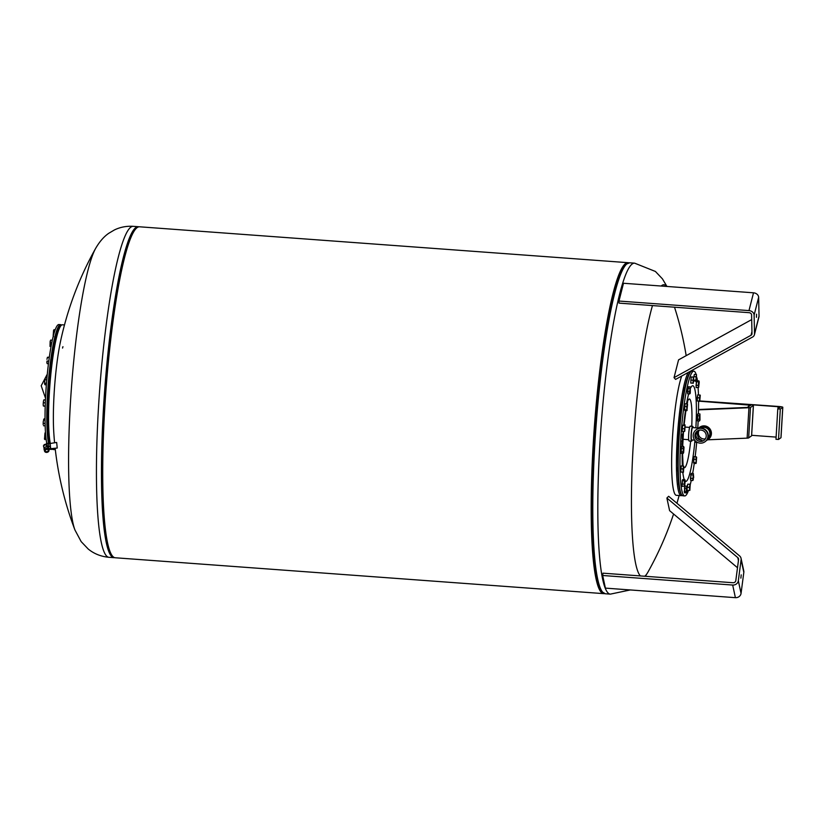 <?xml version="1.0" encoding="UTF-8"?>
<svg xmlns="http://www.w3.org/2000/svg" width="824" height="824" viewBox="0 0 824 824"><rect width="100%" height="100%" fill="white"/><g stroke="black" fill="none" stroke-linecap="round" stroke-linejoin="round"><path stroke-width="1.24" d="M49.976 443.518L56.66 442.447L57.237 448.029L50.676 448.709L49.883 443.528M50.099 443.116L50.676 448.709M50.583 448.06L50.14 443.776M48.08 447.587L46.072 443.92L45.948 444.878L44.022 444.775M46.072 443.92L48.225 443.703L48.626 448.534M43.62 446.381L43.445 445.722L45.66 444.744M44.094 449.214A2.297 1.844 -14.6 0 1 48.41 447.731L48.894 449.554A2.297 1.844 165.4 0 0 44.486 450.831M49.038 450.264A2.297 1.844 165.4 0 0 44.537 451.078A2.297 1.844 165.4 0 0 49.038 450.264A2.276 1.823 -14.6 0 1 44.527 450.749A2.276 1.823 -14.6 0 1 49.018 450.285M48.966 449.853A2.297 1.844 165.4 0 0 44.527 451.016M48.915 449.677A2.297 1.844 165.4 0 0 48.894 449.554A2.276 1.823 -14.6 0 0 44.465 450.677M45.258 450.677A1.535 1.226 -14.6 0 1 48.286 450.357A1.535 1.226 -14.6 0 1 45.258 450.677M45.928 449.554A1.535 1.226 165.4 0 0 47.04 449.265M46.505 445.599L45.948 444.878M48.863 448.771L50.377 448.617L49.924 443.559L48.07 443.456L48.637 448.596M49.945 443.662L48.431 443.817M49.924 443.559L48.41 443.714M50.326 446.144L48.812 446.299M50.346 446.32L48.832 446.474M50.388 448.544L48.874 448.699M699.988 400.969L778.402 406.459A5.109 0.546 -176.6 0 1 782.8 407.252A5.109 0.546 -176.6 0 1 782.749 407.324L780.307 409.065L778.505 439.47L780.946 437.729A5.109 0.546 3.4 0 0 780.998 437.657A5.109 0.546 3.4 0 0 780.956 437.585M751.643 435.299L776.115 437.101M780.307 409.065L777.784 408.879L780.256 407.108L778.052 406.706L749.026 404.574A5.109 0.546 -176.6 0 1 753.424 405.367A5.109 0.546 -176.6 0 1 753.373 405.439L750.479 407.499A5.109 0.546 -176.6 0 1 748.944 407.736L698.505 409.868M777.784 408.879L775.981 439.285L778.505 439.47M698.515 409.497L747.183 407.437L750.87 405.223L699.864 401.237M707.692 439.81L747.131 438.141A5.109 0.546 3.4 0 0 748.676 437.904L751.57 435.844A5.109 0.546 3.4 0 0 751.612 435.772A5.109 0.546 3.4 0 0 751.57 435.7M64.488 324.944L62.449 324.8A62.542 8.116 94.2 0 0 48.771 405.253A62.542 8.116 94.2 0 0 50.233 443.106M52.005 448.575A62.542 8.116 94.2 0 0 53.292 449.543L55.321 449.698M95.646 248.374A146.528 19.014 94.2 0 0 71.41 388.166A146.528 19.014 94.2 0 0 74.953 530.007L81.174 541.625L88.199 549.011C94.018 553.79 100.94 556.55 108.964 557.302A165.933 21.537 94.2 0 1 98.458 407.983A165.933 21.537 94.2 0 1 130.903 227.115A165.933 21.537 94.2 0 1 133.272 226.332C126.494 225.92 120.201 227.125 114.382 229.968L108.758 233.295C103.917 236.612 99.55 241.638 95.646 248.374L95.646 248.374A333.287 333.287 0 0 0 60.461 341.682A62.542 8.116 94.2 0 0 53.57 405.614A62.542 8.116 94.2 0 0 53.787 432.548A333.287 333.287 0 0 0 54.58 442.663M49.553 438.595L49.306 436.308M48.431 405.367L48.729 401.298M52.056 362.704L52.355 358.636M51.356 448.637A62.037 8.055 94.2 0 0 51.366 448.647A62.037 8.055 94.2 0 0 52.273 448.936M61.357 325.253A62.037 8.055 94.2 0 0 49.78 372.839A62.037 8.055 94.2 0 0 49.183 443.343M48.379 424.648L48.585 420.312M49.718 383.613L50.017 379.545M54.796 345.647L55.383 341.744M61.543 325.109A62.542 8.116 94.2 0 0 61.388 324.965A62.542 8.116 94.2 0 0 60.688 324.666A62.542 8.116 94.2 0 0 49.183 373.056A62.542 8.116 94.2 0 0 48.544 443.405M50.357 448.617A62.542 8.116 94.2 0 0 50.82 449.121A62.542 8.116 94.2 0 0 51.521 449.42A62.542 8.116 94.2 0 0 52.427 449.111M60.688 324.666L58.916 324.532A62.542 8.116 94.2 0 0 47.349 373.581A62.542 8.116 94.2 0 0 46.896 443.837M48.719 448.658A62.542 8.116 94.2 0 0 49.049 448.987A62.542 8.116 94.2 0 0 49.749 449.286L51.521 449.42M46.185 439.686L44.465 439.007L44.908 439.594M44.486 439.089L44.99 433.074M45.505 432.693L44.929 433.136M45.227 432.672L44.465 439.007M45.681 435.072L44.712 435M46.041 438.574L44.558 438.461M45.207 406.047L43.394 406.016L45.196 406.253M43.332 405.933L43.188 404.316L43.394 406.016M45.433 399.939L43.94 399.825L43.435 401.267L43.847 399.867M43.435 401.267L43.188 404.316L43.435 401.267M45.31 402.895L43.476 402.761M48.781 361.139L47.04 361.015L46.834 362.323L47.153 363.662L48.451 363.765M47.04 363.363L47.04 361.015M49.337 357.091L47.411 357.307L46.968 359.326L47.411 357.307L49.234 357.801M53.591 331.176L53.158 335.656L53.581 330.383L53.591 331.176L54.683 331.258M53.251 336.089L53.55 336.666M55.229 329.703L53.745 330.053M54.116 329.621L53.581 330.383M62.531 348.068L62.943 346.688L62.531 348.068M74.953 530.007L74.953 530.007A333.287 333.287 0 0 1 55.157 448.246M628.794 262.846A165.933 21.537 94.2 0 0 628.012 262.681L139.555 226.796A165.933 21.537 94.2 0 0 104.741 408.447A165.933 21.537 94.2 0 0 115.236 557.766L603.704 593.641A165.933 21.537 94.2 0 0 604.497 593.589M628.012 262.681A165.933 21.537 94.2 0 0 593.198 444.332A165.933 21.537 94.2 0 0 603.704 593.641M626.765 263.876A164.893 21.403 94.2 0 0 593.342 444.229A164.893 21.403 94.2 0 0 602.643 592.281M661.188 286.021A146.528 19.014 -85.8 0 1 661.868 285.464A146.528 19.014 -85.8 0 1 666.523 286.412M645.357 576.295L647.952 572.093A146.528 19.014 -85.8 0 1 644.739 576.244M677.771 464.324A53.859 6.994 -85.8 0 1 677.822 451.603M677.946 447.514A53.859 6.994 -85.8 0 1 678.986 429.84M679.337 425.771A53.859 6.994 -85.8 0 1 681.242 408.931M681.839 404.872A53.859 6.994 -85.8 0 1 682.396 401.432M682.066 495.358A62.542 8.116 -85.8 0 1 681.149 495.667A62.542 8.116 -85.8 0 1 677.04 442.148A62.542 8.116 -85.8 0 1 687.69 373.602A62.542 8.116 -85.8 0 1 688.401 372.345M678.492 481.978L678.698 484.728M677.791 466.745L677.503 470.864M677.843 447.514L677.544 451.583M679.141 425.761L678.842 429.829M681.479 404.852L681.18 408.92M684.507 387.96L683.961 392.1M681.149 495.667L676.36 495.317A62.542 8.116 -85.8 0 1 672.394 439.038A62.542 8.116 -85.8 0 1 681.716 376.022M688.524 490.383A62.542 8.116 -85.8 0 1 687.319 493.257A62.542 8.116 -85.8 0 1 684.682 495.924L682.921 495.801A62.542 8.116 -85.8 0 1 681.901 495.183L681.438 494.647A62.037 8.055 -85.8 0 1 678.605 438.131A62.037 8.055 -85.8 0 1 688.936 374.178A62.037 8.055 -85.8 0 1 690.45 371.974L690.986 371.511A62.542 8.116 -85.8 0 1 692.088 371.047L693.849 371.181A62.542 8.116 -85.8 0 1 696.146 374.477M681.901 495.183A62.542 8.116 -85.8 0 1 679.038 438.203A62.542 8.116 -85.8 0 1 689.451 373.725A62.542 8.116 -85.8 0 1 690.986 371.511M684.682 495.924A62.542 8.116 -85.8 0 1 680.572 442.406A62.542 8.116 -85.8 0 1 691.223 373.859A62.542 8.116 -85.8 0 1 693.849 371.181M696.949 377.825A62.542 8.116 -85.8 0 1 697.423 380.781M698.103 387.764A62.542 8.116 -85.8 0 1 698.443 394.892M698.567 401.329A62.542 8.116 -85.8 0 1 698.412 413.844M698.155 420.909A62.542 8.116 -85.8 0 1 697.774 427.965M696.682 442.437A62.542 8.116 -85.8 0 1 695.157 456.692M694.261 463.387A62.542 8.116 -85.8 0 1 692.644 473.47M691.254 480.433A62.542 8.116 -85.8 0 1 690.327 484.337M692.829 383.232L693.087 381.759L693.334 383.191L690.78 383.078L691.192 376.97L693.746 377.083L694.251 374.951M696.095 387.033L696.558 381.306M697.207 400.845L697.671 395.18M697.228 420.178L697.65 414.451M695.93 441.922L695.744 441.293M693.643 462.841L694.014 457.114M690.605 479.733L691.048 474.006M687.226 486.284L687.669 484.327M684.373 492.165L684.734 486.428M682.066 485.81L682.529 480.083M680.779 471.884L681.242 466.219M681.294 446.938L680.902 452.654M682.179 430.911L682.633 425.184M684.569 410.002L684.94 404.275M687.597 393.11L688.03 387.383M690.78 382.799L691.171 377.114M682.251 438.378L682.138 439.038L682.231 438.378M682.025 442.447L681.911 443.106L682.025 442.447M681.973 443.312L681.788 443.92L681.973 443.312M681.911 444.404L681.726 445.032L681.911 444.404M682.128 440.531L681.891 441.983L681.984 440.531M682.365 436.39L682.148 437.431L682.365 436.39M682.426 435.196L682.221 436.246L682.426 435.196M682.478 434.856L682.478 434.052L682.499 434.845M682.509 434.269L682.231 435.062M687.906 400.536A34.443 4.47 -85.8 0 1 687.927 400.495A34.443 4.47 -85.8 0 1 691.861 423.412A34.443 4.47 -85.8 0 1 691.748 426.276M690.656 441.118A34.443 4.47 -85.8 0 1 684.033 467.63M699.236 382.12L698.68 387.332L696.136 387.62L696.321 381.78L696.836 380.739L698.886 380.894L699.236 382.12L699.113 381.378M698.371 386.59L698.464 383.665L698.371 386.59M695.971 385.21L698.021 385.364M698.464 383.665L698.896 381.43L698.464 383.665M696.321 381.78L698.371 381.924M697.403 420.858L697.876 413.803L699.926 413.957L699.988 420.086L699.926 413.957L699.164 419.354L699.452 421.002L699.988 420.086L699.452 421.002L697.403 420.858M697.114 419.2L699.164 419.354M697.351 415.677L699.401 415.821M695.95 463.51L693.901 463.366L693.612 459.195L694.117 456.62L696.63 457.186L696.198 463.139L696.63 457.186M696.023 463.139L696.167 456.764M693.509 462.573L695.559 462.717M693.612 459.195L695.662 459.349M686.917 492.464L687.134 491.835L686.598 492.937L684.548 492.793L684.899 485.83L687.391 486.623L687.69 484.182L690.213 484.213L689.832 490.404L689.297 487.447L690.213 484.213M689.832 490.404L690.244 484.296M687.37 490.301L689.327 490.445M687.484 487.314L689.297 487.447M687.69 484.182L689.74 484.337M685.207 480.897L684.651 486.108L682.107 486.397L682.293 480.557L682.808 479.517L685.084 480.165L684.342 485.367L684.342 480.701L684.857 479.671L685.207 480.897L685.084 480.165M681.942 483.997L683.992 484.141M682.293 480.557L684.342 480.701M681.067 453.334L681.541 446.289L683.59 446.433L683.22 450.089L683.065 448.308L683.59 446.433L684.002 447.288L683.652 452.572L683.117 453.488L683.22 450.089L683.498 452.963L681.067 453.334M681.015 448.153L683.065 448.308M680.779 451.686L682.828 451.83M686.876 410.671L684.826 410.527L684.538 406.356L685.043 403.781L687.092 403.925L687.113 405.233L687.659 401.082M686.598 406.51L687.113 405.233L686.814 408.22L686.598 406.51L684.538 406.356M687.556 404.347L686.928 410.609M686.948 410.301L686.814 408.22L687.123 410.301M684.435 409.734L686.485 409.878M691.192 376.97L693.715 377.001L693.293 378.7L693.241 377.124M693.334 383.191L693.746 377.083M693.087 381.759L693.293 378.7L693.087 381.759M690.749 380.091L692.809 380.235M682.365 434.217L682.365 434.876L682.437 434.269M640.392 575.924A146.528 19.014 -85.8 0 1 633.223 445.187A146.528 19.014 -85.8 0 1 652.474 305.57M687.669 393.769L688.256 386.744L690.316 386.899L690.255 393.213L689.719 393.923L689.492 391.874L690.316 387.651L690.255 393.213L689.719 393.923L687.669 393.769M687.731 388.217L689.791 388.362M687.443 391.73L689.492 391.874M684.25 431.519L684.466 430.179L684.25 431.519L682.2 431.364L682.097 428.645L682.499 425.339L685.043 424.906M684.466 430.179L685.074 425.215L684.466 430.179M682.097 428.645L684.147 428.799M682.499 425.339L684.548 425.493M684.765 431.24L685.074 425.215M683.261 472.451L680.779 471.967L680.82 468.753L681.294 465.879L683.838 466.219L683.384 467.486L683.343 466.034M683.323 472.296L682.869 468.908L683.384 467.486L683.446 472.245L683.838 466.219M680.779 471.967L682.828 472.111M680.82 468.753L682.869 468.908M684.384 488.076L686.433 488.23L686.948 485.985L687.134 491.835M684.208 491.557L686.258 491.701L686.433 488.23M687.35 486.49L686.701 492.34L686.258 491.701M690.45 478.342L691.274 473.367L693.324 473.522L693.674 477.343L692.726 480.547L693.334 474.274L693.262 479.826L692.726 480.547L690.677 480.392L690.45 478.342L692.5 478.497M690.749 474.83L692.799 474.984M697.629 442.509L695.94 442.385L695.909 441.437M699.7 401.412L697.207 400.928L697.248 397.714L697.722 394.84L700.266 395.18L699.813 396.447L699.782 394.995M697.248 397.714L699.308 397.868L699.813 396.447L699.555 399.486L699.308 397.868M697.207 400.928L699.267 401.072L699.555 399.486L699.267 401.072M699.751 401.267L700.266 395.18M696.404 380.987L696.62 380.358L696.095 381.461L693.89 380.77M693.839 377.145L694.385 374.353L696.445 374.498L696.62 380.358M693.87 376.599L695.919 376.743L696.455 375.641L696.105 378.504L695.919 376.743M693.942 380.091L695.744 380.224L696.105 378.504L696.187 380.863L695.744 380.224M52.314 340.219L50.666 340.096L50.151 341.404L50.006 346.41L50.995 346.811M51.758 342.866L50.171 342.753M51.119 346.162L49.996 346.389L50.521 340.363M46.762 379.812L44.908 379.679L44.527 381.419L44.98 384.757L46.35 384.859M46.474 383.325L44.681 383.201M46.937 377.825L45.433 377.722L44.908 379.679M44.558 383.953L44.898 378.679M43.167 424.545L43.25 421.651L43.167 424.545M45.166 425.843L43.528 425.73M45.104 423.526L43.353 423.402M45.042 420.044L43.693 419.941L43.25 421.651L43.693 419.941M45.042 418.87L43.734 419.251M44.208 418.808L43.672 419.354M46.865 442.715L46.618 444.167M46.608 443.868L46.659 442.642M700.132 443.147A7.447 7.334 -125.5 0 0 707.651 433.784A7.447 7.334 -125.5 0 0 696.249 429.695A7.447 7.334 -125.5 0 0 700.132 443.147M704.901 441.818L705.241 441.571A7.447 7.334 -125.5 0 0 701.348 428.13A7.447 7.334 -125.5 0 0 696.589 429.459L696.249 429.695M707.837 438.152A6.201 6.118 -125.5 0 0 700.678 428.109M706.518 440.407A7.447 7.334 -125.5 0 0 704.159 426.121A7.447 7.334 -125.5 0 0 698.69 428.027M708.043 439.573L708.383 439.326A7.447 7.334 -125.5 0 0 704.499 425.884A7.447 7.334 -125.5 0 0 699.741 427.213L699.401 427.45M700.915 430.077A5.727 5.644 -125.5 0 0 695.126 437.276A5.727 5.644 -125.5 0 0 703.902 440.418A5.727 5.644 -125.5 0 0 700.915 430.077M698.556 430.406L697.434 433.537C697.526 437.039 699.04 439.264 701.976 440.191L701.286 440.181C697.794 439.656 695.981 437.812 695.878 434.66L697.866 430.715M699.236 430.2A5.727 5.644 -125.5 0 0 705.396 438.821M700.163 428.14L692.603 427.584A6.201 0.803 94.2 0 0 691.305 434.372A6.201 0.803 94.2 0 0 691.697 439.954L694.714 440.171M692.222 439.995A7.447 0.968 -85.8 0 1 691.604 441.19A7.447 0.968 -85.8 0 1 691.13 434.495A7.447 0.968 -85.8 0 1 692.696 426.348A7.447 0.968 -85.8 0 1 693.139 427.615M692.696 426.348L690.244 426.163A7.447 0.968 94.2 0 0 688.679 434.31A7.447 0.968 94.2 0 0 689.152 441.015L691.604 441.19M740.869 578.149L741.198 574.864L740.869 578.149M602.674 575.492L605.393 588.12L735.399 597.668A5.109 4.635 -12.2 0 0 741.054 593.404L743.814 572.381A5.109 4.635 -12.2 0 0 743.763 570.929L741.044 558.312A5.109 4.635 167.8 0 1 741.095 559.764L738.335 580.776A5.109 4.635 167.8 0 1 732.68 585.05L602.674 575.492L602.983 573.174L732.979 582.733A2.554 2.317 -12.2 0 0 735.811 580.59L738.572 559.578A2.554 2.317 -12.2 0 0 737.81 557.642L666.884 498.036L668.645 496.295L739.571 555.901A5.109 4.635 167.8 0 1 741.044 558.312M666.884 498.036L669.603 510.653L737.501 567.726M756.556 314.191L756.453 317.312L756.556 314.191M748.985 310.596A5.109 4.089 14.3 0 1 754.115 315.108L754.516 333.875A5.109 4.089 14.3 0 1 754.413 334.76A5.109 4.089 14.3 0 1 752.569 337.037L675.587 379.401L674.032 377.639L751.024 335.265A2.554 2.039 -165.7 0 0 751.941 334.132A2.554 2.039 -165.7 0 0 751.993 333.689L751.591 314.923A2.554 2.039 -165.7 0 0 749.026 312.667L619.02 303.119L618.979 301.048L748.985 310.596L753.507 292.808L623.5 283.26L618.979 301.048M751.694 319.599L678.564 359.851L674.032 377.639M754.413 334.76L758.945 316.972A5.109 4.089 -165.7 0 0 759.038 316.086L758.646 297.32A5.109 4.089 -165.7 0 0 753.507 292.808M50.594 447.854L50.192 443.971M693.324 474.49L693.355 473.573M778.052 406.706L777.928 408.776M782.749 407.324L780.946 437.729M748.676 404.821L748.553 406.891M748.944 407.736L747.131 438.141M750.479 407.499L748.676 437.904M753.373 405.439L751.57 435.844M133.272 226.332L138.288 226.703A165.933 21.537 94.2 0 0 135.919 227.486A165.933 21.537 94.2 0 0 103.474 408.354A165.933 21.537 94.2 0 0 113.98 557.673L108.964 557.302M138.813 226.837A165.851 21.527 94.2 0 0 136.094 227.578A165.851 21.527 94.2 0 0 103.67 408.354A165.851 21.527 94.2 0 0 114.515 557.611M125.732 253.226A164.985 21.414 94.2 0 0 104.648 408.333A164.985 21.414 94.2 0 0 105.431 529.595M602.159 591.725A164.913 21.403 -85.8 0 1 593.744 444.26A164.913 21.403 -85.8 0 1 625.993 264.504A164.913 21.403 -85.8 0 1 626.209 264.36M604.085 593.393A165.851 21.527 -85.8 0 1 602.437 592.044L601.654 591.127A164.985 21.414 -85.8 0 1 593.908 444.28A164.985 21.414 -85.8 0 1 625.622 264.875L626.528 264.071A165.851 21.527 -85.8 0 1 627.074 263.639A165.851 21.527 -85.8 0 1 628.351 262.99M602.437 592.044A165.851 21.527 -85.8 0 1 594.65 444.424A165.851 21.527 -85.8 0 1 626.528 264.071L629.629 262.794A165.933 21.537 -85.8 0 0 627.26 263.577A165.933 21.537 -85.8 0 0 594.815 444.445A165.933 21.537 -85.8 0 0 605.31 593.764L602.437 592.044M630.329 589.943L610.327 594.135A165.933 21.537 -85.8 0 1 599.831 444.816A165.933 21.537 -85.8 0 1 632.266 263.948A165.933 21.537 -85.8 0 1 634.645 263.165L655.41 271.457L662.424 278.842L666.935 286.443M690.697 387.919A47.957 6.221 -85.8 0 1 690.759 387.785A47.957 6.221 -85.8 0 1 696.239 419.684A47.957 6.221 -85.8 0 1 695.878 427.821M694.941 440.469A47.957 6.221 -85.8 0 1 685.228 481.164M684.26 479.63A47.957 6.221 -85.8 0 1 682.828 472.42M682.334 465.951A47.957 6.221 -85.8 0 1 682.159 453.416M682.334 446.34A47.957 6.221 -85.8 0 1 683.189 431.436M683.766 424.813A47.957 6.221 -85.8 0 1 685.455 410.568M686.516 403.884A47.957 6.221 -85.8 0 1 688.658 393.841M738.438 560.577L737.81 557.642M743.814 572.381L741.095 559.764M741.054 593.404L738.335 580.776M735.399 597.668L732.68 585.05M751.024 335.265L751.952 331.619M754.516 333.875L759.038 316.086M754.115 315.108L758.646 297.32M50.027 443.642L50.491 448.215M45.732 444.342L44.589 444.455L43.487 446.052L44.002 448.009M43.971 448.895L44.444 450.718M782.8 407.252L780.998 437.657M753.424 405.367L751.612 435.772M49.45 383.593L49.996 383.634M48.101 424.628L48.657 424.669M48.153 405.346L48.771 405.387M52.087 358.615L52.695 358.656M114.629 557.652L113.98 557.673M610.327 594.135L605.31 593.764M138.288 226.703L138.926 226.816M677.864 470.885L677.235 470.844M679.532 425.792L678.873 425.74M684.796 387.98L684.25 387.939M681.891 404.883L681.221 404.831M677.967 451.614L677.287 451.562M678.121 447.525L677.586 447.494M683.508 431.467L682.684 446.371M682.56 453.447L683.096 466.013M684.095 424.834L685.887 410.599M647.952 572.093A333.287 333.287 0 0 0 673.579 514.001M676.937 503.268A333.287 333.287 0 0 0 679.12 495.523M686.176 355.659A333.287 333.287 0 0 0 674.516 307.187M634.645 263.165L629.629 262.794M679.192 429.86L678.574 429.809M49.749 379.524L50.336 379.565M47.287 374.168L41.2 385.756L45.516 398.219M685.372 427.089L689.606 427.399M682.993 439.274L688.699 439.697"/></g></svg>
